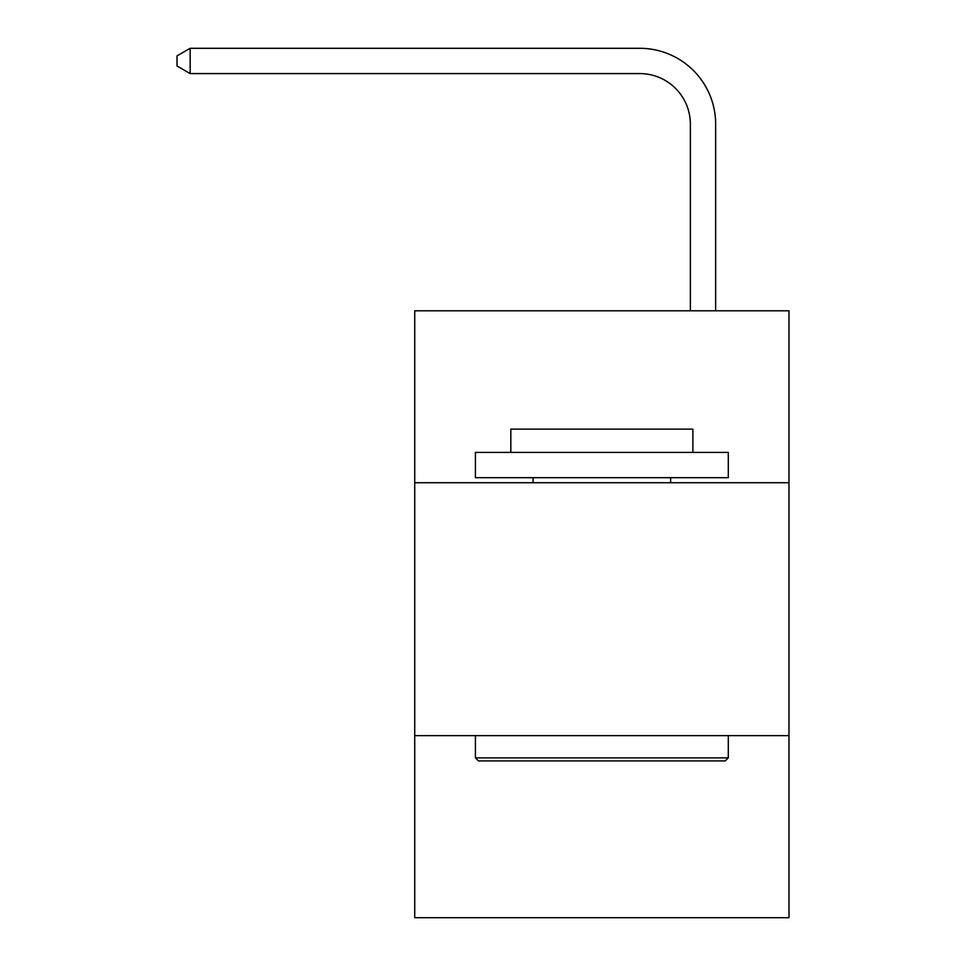 <?xml version="1.0" encoding="UTF-8"?>
<svg xmlns="http://www.w3.org/2000/svg" width="966" height="966" viewBox="0 0 966 966"><rect width="100%" height="100%" fill="white"/><g stroke="black" fill="none" stroke-linecap="round" stroke-linejoin="round"><path stroke-width="1.45" d="M788.981 482.746L788.981 310.786L414.728 310.786L414.728 482.746L788.981 482.746L788.981 917.7L414.728 917.7L414.728 482.746M788.981 735.621L414.728 735.621M690.364 310.786L690.364 124.167A50.57 50.57 0 0 0 639.782 73.585L190.169 73.585L177.019 66.002L177.019 55.883L190.169 48.3L639.782 48.3A75.867 75.867 0 0 1 715.649 124.167L715.649 310.786M478.448 760.918L475.417 757.875L728.292 757.875L725.261 760.918L478.448 760.918M728.292 452.402L728.292 477.687L475.417 477.687L475.417 452.402L728.292 452.402M510.821 452.402L510.821 429.133L692.888 429.133L692.888 452.402M728.292 735.621L728.292 757.875M475.417 735.621L475.417 757.875M670.633 477.687L670.633 482.746M533.075 477.687L533.075 482.746M690.364 124.167A50.57 50.57 0 0 0 639.782 73.585A50.57 50.57 0 0 1 690.364 124.167A50.57 50.57 0 0 0 639.782 73.585A50.57 50.57 0 0 1 690.364 124.167A50.57 50.57 0 0 0 639.782 73.585A50.57 50.57 0 0 1 690.364 124.167A50.57 50.57 0 0 0 639.782 73.585A50.57 50.57 0 0 1 690.364 124.167A50.57 50.57 0 0 0 639.782 73.585A50.57 50.57 0 0 1 690.364 124.167A50.57 50.57 0 0 0 639.782 73.585A50.57 50.57 0 0 1 690.364 124.167A50.57 50.57 0 0 0 639.782 73.585A50.57 50.57 0 0 1 690.364 124.167A50.57 50.57 0 0 0 639.782 73.585A50.57 50.57 0 0 1 690.364 124.167A50.57 50.57 0 0 0 639.782 73.585A50.57 50.57 0 0 1 690.364 124.167A50.57 50.57 0 0 0 639.782 73.585A50.57 50.57 0 0 1 690.364 124.167A50.57 50.57 0 0 0 639.782 73.585A50.57 50.57 0 0 1 690.364 124.167A50.57 50.57 0 0 0 639.782 73.585A50.57 50.57 0 0 1 690.364 124.167A50.57 50.57 0 0 0 639.782 73.585A50.57 50.57 0 0 1 690.364 124.167A50.57 50.57 0 0 0 639.782 73.585A50.57 50.57 0 0 1 690.364 124.167A50.57 50.57 0 0 0 639.782 73.585A50.57 50.57 0 0 1 690.364 124.167A50.57 50.57 0 0 0 639.782 73.585A50.57 50.57 0 0 1 690.364 124.167A50.57 50.57 0 0 0 639.782 73.585M190.169 73.585L190.169 48.3L639.782 48.3"/></g></svg>
